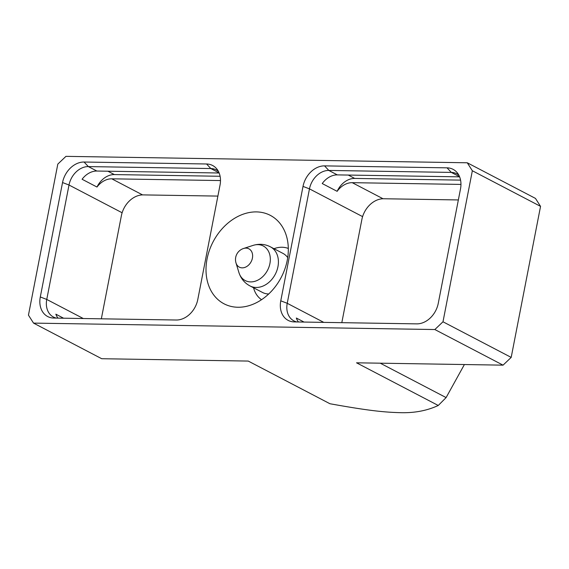 <?xml version="1.0" encoding="UTF-8"?>
<svg xmlns="http://www.w3.org/2000/svg" width="569" height="569" viewBox="0 0 569 569"><rect width="100%" height="100%" fill="white"/><g stroke="black" fill="none" stroke-linecap="round" stroke-linejoin="round"><path stroke-width="0.85" d="M467.27 162.784L472.348 170.75L540.55 206.369L535.465 198.403L467.27 162.784L65.947 156.354L57.81 164.107L28.45 315.148L33.535 323.107L101.73 358.726L248.248 361.073L329.949 403.741C366.557 410.334 382.638 412.162 399.481 412.646C413.926 413.179 426.85 410.797 438.251 405.477L446.11 397.582L380.256 363.193M438.251 405.477L356.543 362.809L503.053 365.156L511.19 357.403L442.988 321.784L472.348 170.75M540.55 206.369L511.19 357.403M503.053 365.156L434.851 329.536L33.535 323.107M464.396 364.537L446.11 397.582M253.561 287.793A29.019 22.34 -62.4 0 0 261.555 299.699M268.717 293.981A22.049 16.978 117.6 0 1 262.494 292.459L250.019 285.944A22.049 16.978 117.6 0 0 277.949 266.683A22.049 16.978 -62.4 0 0 270.439 246.854C265.04 244.058 259.272 243.568 253.134 245.381A19.502 15.022 -62.4 0 1 269.919 263.525A19.502 15.022 117.6 0 1 254.912 281.306A19.502 15.022 117.6 0 1 238.93 272.579C240.936 278.646 244.634 283.106 250.019 285.944M270.439 246.854L282.907 253.369A22.049 16.978 117.6 0 1 287.715 257.608M288.312 248.454A29.019 22.34 -62.4 0 0 273.974 248.703M287.267 260.218A49.908 38.429 117.6 0 1 224.065 303.818A49.908 38.429 117.6 0 1 207.066 258.938A49.908 38.429 117.6 0 1 270.268 215.338A49.908 38.429 117.6 0 1 287.267 260.218M434.851 329.536L442.988 321.784M53.749 318.05L176.248 320.013A21.771 16.764 117.6 0 0 197.792 299.493L220.032 185.067A21.771 16.764 117.6 0 0 216.874 169.036A21.771 16.764 117.6 0 0 206.575 163.986L84.077 162.03A21.771 16.764 117.6 0 0 62.54 182.549L40.299 296.968A21.771 16.764 117.6 0 0 53.059 318.021A21.771 16.764 117.6 0 0 53.749 318.05M303.014 186.397L280.773 300.823A21.771 16.764 117.6 0 0 293.533 321.876A21.771 16.764 117.6 0 0 294.223 321.905L416.721 323.868A21.771 16.764 117.6 0 0 438.258 303.348L460.499 188.922A21.771 16.764 117.6 0 0 457.348 172.891A21.771 16.764 117.6 0 0 447.049 167.841L324.55 165.878A21.771 16.764 117.6 0 0 303.014 186.397L309.472 188.872L287.231 303.298L280.773 300.823M56.359 318.092A19.559 15.057 117.6 0 1 53.422 317.025A19.559 15.057 117.6 0 1 46.758 299.443L40.299 296.968M57.974 318.121A19.559 15.057 117.6 0 1 55.854 314.18L63.572 318.206M62.54 182.549L69.005 185.017L46.758 299.443L83.302 318.526M122.129 212.763L69.005 185.017A19.559 15.057 117.6 0 1 88.351 166.589L84.077 162.03M220.103 176.269L114.341 174.576A19.559 15.057 -62.4 0 0 96.986 187.037L82.085 179.256A19.559 15.057 117.6 0 1 96.865 171.034L219.15 172.997M96.986 187.037A19.559 15.057 117.6 0 1 111.759 178.815L142.563 194.904M206.575 163.986L210.843 168.552L88.351 166.589L96.865 171.034M219.093 172.862L210.843 168.552A19.559 15.057 117.6 0 1 216.27 169.896A19.559 15.057 117.6 0 1 218.361 171.297M220.488 180.558L111.759 178.815M101.339 318.811L121.389 215.679A22.049 16.978 -62.4 0 1 143.203 194.897L217.884 196.092M362.595 216.618L309.472 188.872A19.559 15.057 117.6 0 1 328.818 170.444L324.55 165.878M459.617 176.845L337.332 174.889A19.559 15.057 117.6 0 0 322.232 183.552L337.133 191.333A19.559 15.057 117.6 0 1 352.232 182.67L383.029 198.752M337.133 191.333A19.559 15.057 117.6 0 1 354.693 178.424L460.57 180.124M447.049 167.841L451.317 172.407L328.818 170.444L337.332 174.889M459.567 176.71L451.317 172.407A19.559 15.057 117.6 0 1 456.736 173.751A19.559 15.057 117.6 0 1 458.834 175.152M298.441 321.969A19.559 15.057 117.6 0 1 296.328 318.028L304.045 322.061M296.833 321.947A19.559 15.057 117.6 0 1 293.896 320.88A19.559 15.057 117.6 0 1 287.231 303.298L323.768 322.374M460.961 184.413L352.232 182.67M341.813 322.666L361.863 219.534A22.049 16.978 -62.4 0 1 383.677 198.752L458.358 199.947M253.134 245.381L243.518 248.504A10.334 7.959 -62.4 0 1 252.416 258.113A10.334 7.959 117.6 0 1 244.464 267.537A10.334 7.959 117.6 0 1 235.993 262.914L238.93 272.579M114.341 174.576L107.897 171.212M354.693 178.424L348.256 175.06M243.518 248.504A11.608 11.608 0 0 0 235.993 262.914"/></g></svg>
